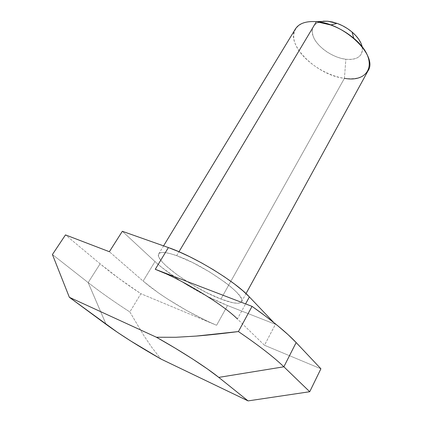 <?xml version="1.0" encoding="UTF-8"?>
<svg xmlns="http://www.w3.org/2000/svg" width="422" height="422" viewBox="0 0 422 422"><rect width="100%" height="100%" fill="white"/><g stroke="black" fill="none" stroke-linecap="round" stroke-linejoin="round"><path stroke-width="0.32" stroke-dasharray="2.11 1.58" d="M327.646 21.211C314.047 21.353 309.5 27.061 314.005 38.328C319.048 48.282 333.591 57.809 345.855 59.27L344.421 78.334C326.195 75.812 304.758 61.86 296.84 47.211C288.669 32.557 296.851 19.913 316.405 21.675M176.639 255.653L178.97 251.749L176.639 255.653L192.495 262.51L209.755 272.026L225.327 282.513L231.604 287.53L236.51 292.103L239.875 296.044L241.6 299.214L241.674 301.503L240.15 302.859L237.132 303.26L232.791 302.716L220.922 299.04C193.587 288.843 153.798 260.511 158.709 253.88C160.36 251.48 166.337 252.071 176.639 255.653C204.654 265.174 247.561 296.128 241.569 301.725C239.459 304.389 232.575 303.492 220.922 299.04L206.342 292.483L190.997 283.98L176.86 274.622L165.788 265.617L161.932 261.629L159.426 258.201L158.408 255.458L158.967 253.543L161.135 252.551L164.886 252.556L170.119 253.596L176.639 255.653M295.426 28.949C285.082 44.5 316.901 75.332 344.421 78.334L220.922 299.04L344.421 78.334C356.047 79.811 363.906 77.316 368.005 70.854M88.161 282.582L100.12 263.808L65.484 234.906L100.12 263.808C111.73 273.44 125.318 283.41 140.89 293.707L129.86 311.958L143.886 335.632L151.883 347.491L160.935 359.027L151.883 347.491L143.886 335.632L129.86 311.958C114.035 301.73 100.135 291.94 88.161 282.582L100.12 263.808L119.015 278.504L140.89 293.707L129.86 311.958C114.035 301.73 100.135 291.94 88.161 282.582L106.101 324.36L88.161 282.582L52.423 254.519L88.161 282.582M320.899 368.791L264.473 345.254L275.434 324.296L227.548 305.528L216.597 325.283L140.89 293.707L216.597 325.283L207.26 321.137L187.204 310.803L167.339 298.86L158.234 292.731L143.137 281.089L109.361 251.712L143.137 281.089L154.99 261.571L161.732 267.374L178.654 279.638L188.275 285.715L208.357 296.856L227.548 305.528L275.434 324.296L273.688 322.461L275.434 324.296L264.473 345.254L237.386 318.953L245.588 303.898L237.386 318.953L264.473 345.254L320.899 368.791M122.343 231.293L154.99 261.571L122.343 231.293M165.477 273.567L176.776 278.963L188.65 285.251L200.524 292.135L211.833 299.288L222.03 306.351L230.665 313.003L237.386 318.953M361.016 43.292L362.224 47L362.435 50.418L361.665 53.42L359.961 55.899L357.402 57.767L354.111 58.969L350.213 59.47L345.855 59.27L341.208 58.378L336.434 56.838L331.692 54.707L327.161 52.059L322.983 48.984L319.312 45.592L316.284 42L314.005 38.328L312.575 34.709L312.053 31.281L312.48 28.168L313.862 25.499L316.162 23.384L319.306 21.923L323.178 21.184M216.597 325.283C192.617 315.361 159.78 295.658 143.137 281.089L154.99 261.571C171.079 276.61 203.536 296.207 227.548 305.528L216.597 325.283M344.421 78.334L345.855 59.27C357.64 60.161 363.084 56.036 362.203 46.884M158.709 253.88L163.578 245.873M241.569 301.725L246.021 293.601"/><path stroke-width="0.63" d="M246.021 293.601L368.005 70.854C378.397 56.316 344.763 23.178 316.405 21.675L178.97 251.749L316.405 21.675L327.646 21.211L332.52 22.013L337.6 23.563L342.685 25.805L347.543 28.643L351.974 31.961L355.799 35.612L358.853 39.441L361.016 43.292M323.178 21.184L327.646 21.211L316.405 21.675C305.982 20.963 298.987 23.389 295.426 28.949L163.578 245.873M237.386 318.953C222.8 304.23 180.853 278.784 155.27 269.299L168.399 247.577C194.073 256.302 235.407 281.579 249.386 296.924L245.588 303.898L249.386 296.924L273.688 322.461L249.386 296.924L242.893 290.784L234.474 284.001L224.483 276.874L213.358 269.732L201.626 262.927L189.853 256.787L178.606 251.591L168.399 247.577L122.343 231.293L109.361 251.712L65.484 234.906L52.423 254.519L69.361 297.304L106.101 324.36C120.908 335.121 139.186 346.673 160.935 359.027L248.073 400.9L309.722 391.727L283.864 366.792L296.154 342.558L320.899 368.791L309.722 391.727L283.864 366.792L296.154 342.558C286.659 332.489 271.958 320.425 252.04 306.367L155.27 269.299L168.399 247.577L122.343 231.293L109.361 251.712L65.484 234.906L52.423 254.519L69.361 297.304L156.435 337.241L175.125 348.118L192.585 358.98L207.471 368.976L218.77 377.389L248.073 400.9L160.935 359.027L130.904 341.097L117.511 332.372L69.361 297.304L156.435 337.241L175.911 337.278L196.124 336.086C207.904 335.147 221.998 333.644 238.414 331.565L252.04 306.367L238.414 331.565C258.786 345.47 273.936 357.212 283.864 366.792L218.77 377.389L248.073 400.9L309.722 391.727L320.899 368.791L296.154 342.558L288.152 334.725L278.029 325.969L265.923 316.453L252.04 306.367L155.27 269.299L165.477 273.567M175.911 337.278L156.435 337.241C181.729 351.452 206.616 367.567 218.77 377.389L283.864 366.792C273.936 357.212 258.786 345.47 238.414 331.565L196.124 336.086L175.911 337.278M316.405 21.675L330.764 24.988C339.204 28.084 346.873 32.51 353.768 38.27C379.478 59.391 370.943 83.234 344.421 78.334M362.203 46.884C361.074 41.873 357.687 36.914 352.032 32.009C347.543 28.248 342.553 25.367 337.057 23.363L327.646 21.211M330.764 24.988L337.057 23.363M353.768 38.27L352.032 32.009"/></g></svg>
